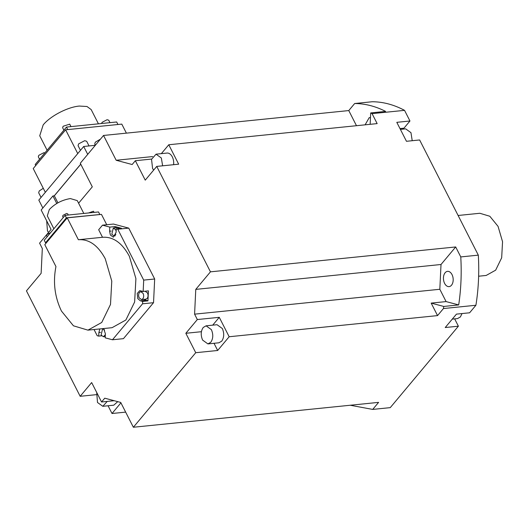 <?xml version="1.0" encoding="UTF-8"?>
<svg xmlns="http://www.w3.org/2000/svg" width="529" height="529" viewBox="0 0 529 529"><rect width="100%" height="100%" fill="white"/><g stroke="black" fill="none" stroke-linecap="round" stroke-linejoin="round"><path stroke-width="0.79" d="M419.629 139.96L406.464 141.296L396.803 122.331L409.962 120.996L404.54 110.349A153.417 96.754 -95.8 0 0 372.211 101.747L354.661 103.525A153.417 96.754 84.2 0 1 385.615 111.407L370.697 112.922A153.417 96.754 84.2 0 1 372.072 113.642L377.151 123.607L168.771 144.754L178.67 164.182L156.736 166.41L210.456 271.84L455.687 246.957L460.766 256.922L478.315 255.143L419.629 139.96M409.962 120.996L403.944 128.19A11.651 7.346 -95.8 0 0 403.29 129.096M478.315 255.143A153.417 96.754 84.2 0 1 475.908 305.259L469.607 312.791L456.448 314.127L445.226 327.53L458.392 326.195L390.257 407.634L372.707 409.413L350.238 405.247M454.662 318.875L458.392 326.195M404.54 110.349L372.072 113.642M125.657 412.117L112.009 413.506L108.061 405.769M96.205 394.674L80.17 396.3L26.45 290.871L41.13 273.328L42.32 248.551L39.576 243.168L51.068 229.427L41.169 210L52.926 195.948L54.242 195.816L80.739 164.142M455.687 246.957L441.014 264.5L439.824 289.277L446.092 301.59L458.689 304.935A153.417 96.754 -95.8 0 0 460.766 256.922M458.689 304.935L443.771 306.45A153.417 96.754 84.2 0 1 443.441 308.552L475.908 305.259M443.441 308.552L437.549 315.601L229.163 336.742L217.67 350.482L195.737 352.704L133.368 427.253L378.599 402.371L372.707 409.413M365.116 124.831L369.216 117.643L370.465 117.769M452.004 274.571A7.67 4.84 84.2 0 1 452.89 282.288A7.67 4.84 84.2 0 1 449.088 286.619A7.67 4.84 84.2 0 1 444.618 283.405A7.67 4.84 84.2 0 1 443.732 275.688A7.67 4.84 84.2 0 1 447.534 271.357A7.67 4.84 84.2 0 1 452.004 274.571M78.603 203.215L92.304 186.836L80.289 163.249L103.539 135.457L348.77 110.574L354.661 103.525M441.014 264.5L195.776 289.383L210.456 271.84M370.148 124.322L370.697 112.922M151.598 159.064L135.345 160.717L145.244 180.144L156.736 166.41M168.771 144.754L161.332 153.648M103.539 135.457L116.182 160.267L132.157 164.519L135.345 160.717M128.745 228.118L113.471 224.051L102.5 225.162L109.787 227.106L115.051 226.571L121.518 228.29L116.248 228.826L117.782 229.229L143.703 280.112L154.673 278.995L128.745 228.118L117.782 229.229M153.536 302.687L142.565 303.798L112.472 339.77L123.436 338.659L153.536 302.687L154.673 278.995M133.368 427.253L120.724 402.443L104.749 398.192L101.561 401.994L91.662 382.566L80.17 396.3M195.776 289.383L194.586 314.16L197.33 319.542L185.838 333.283L195.737 352.704M52.926 195.948L56.768 203.493M153.641 170.107L152.583 168.46L151.539 159.322L156.048 154.184L167.012 153.066A9.092 5.733 84.2 0 1 172.309 156.882A9.092 5.733 84.2 0 1 173.598 164.698M412.223 140.714L410.96 132.667L405.664 128.851L400.4 129.387M101.561 401.994L114.224 400.711M112.009 413.506L120.929 402.84M117.749 401.65L113.761 405.188L102.798 406.305L97.501 402.49L96.708 392.465M443.771 306.45L431.181 303.104L437.549 315.601M431.181 303.104L446.092 301.59M348.77 110.574L356.48 125.704M206.085 325.824L217.049 324.713L222.345 328.522C224.342 333.316 224.137 337.528 221.737 341.159L218.887 342.799L207.917 343.916L202.62 340.101C200.59 335.293 200.795 331.088 203.229 327.471L206.085 325.824L211.375 329.633C213.405 334.44 213.207 338.653 210.773 342.27L207.917 343.916M214.007 343.295L217.67 350.482M229.163 336.742L219.271 317.321L212.711 325.15M185.838 333.283L201.417 331.703M219.271 317.321L197.33 319.542M194.586 314.16L439.824 289.277M126.391 133.136L121.789 124.11L65.636 129.81L77.75 153.582M80.772 164.202L54.328 195.809L57.912 202.832M42.842 208.003L38.822 200.107L83.688 146.48L87.715 154.369M116.182 160.267L152.656 156.571M45.335 192.325L33.221 168.553L65.636 129.81M95.299 145.303L83.688 146.48M143.703 280.112L143.161 291.406L148.424 290.871L147.941 300.889L142.678 301.424L142.565 303.798M106.732 224.732L101.456 214.384L67.236 217.855L78.385 239.736C89.024 238.969 97.977 245.311 105.245 258.754L111.778 281.078L110.495 304.453L101.747 322.459L87.946 330.142L112.075 327.689L125.876 320.012L134.624 302.006L135.907 278.624L129.374 256.307C122.106 242.857 113.153 236.523 102.514 237.29L98.672 229.745L102.5 225.169M101.588 335.822L98.718 336.113L97.191 335.703L94.043 329.521M112.472 339.77L105.185 337.833L105.383 333.733L103.598 328.549M156.048 154.184L161.338 157.992L162.634 165.808M107.242 401.418L102.798 406.305M452.269 319.119L457.539 318.584L460.389 316.937L462.022 313.558M48.509 232.489L47.465 230.849L46.671 220.805M109.787 227.106L109.589 231.206L110.369 235.015L113.345 237.157L116.082 232.383L116.248 228.826M99.842 328.932L98.89 332.556L98.718 336.113M143.121 291.439L139.755 290.639L137.223 293.529L137.811 298.667L140.383 300.816L142.678 301.424M145.091 291.241L147.452 292.901C148.332 295.003 148.246 296.842 147.188 298.429L145.892 299.156M143.921 299.354L147.941 300.889M140.383 300.816L145.647 300.28M115.051 226.571L114.991 227.854M117.643 227.582L119.521 228.488M87.946 330.142L73.445 325.804L61.47 311.078C54.718 297.014 52.88 282.169 55.948 266.55L44.8 244.669L67.236 217.855M98.89 332.556L100.49 332.391M67.765 129.592L66.482 127.072L35.185 164.486L35.727 165.557M117.954 124.5L116.671 121.981L66.482 127.072M43.279 188.291L39.245 190.943L38.67 192.761L41.057 197.436M89.044 145.938L86.677 141.283L84.7 140.694L78.642 143.855L78.067 145.667L80.454 150.348M100.431 139.173L95.313 142.162L94.737 143.974L95.372 145.217M78.385 239.736L102.897 237.243M139.239 297.926C138.347 295.823 138.439 293.979 139.504 292.398L140.747 291.677L143.068 293.35C143.954 295.453 143.868 297.291 142.804 298.872L141.554 299.593L139.239 297.926M115.851 234.393L114.112 235.934L111.791 234.268L113.305 228.025L115.626 229.692L116.135 231.233M105.337 334.705L103.419 336.735L101.105 335.069L102.613 328.82L104.63 329.984M478.633 276.217L486.164 275.457L495.653 270.174L501.671 257.795L502.55 241.72L498.06 226.379L489.821 216.255L479.856 213.273L458.107 215.482M99.763 214.556L66.383 217.869L66.7 218.497M45.911 243.347L45.593 242.718L66.383 217.869M98.434 123.832L91.167 109.563L86.994 106.508L79.35 106.058C67.633 107.037 50.281 116.082 43.166 124.93L39.735 135.774L47.101 150.236M70.985 126.616L69.729 124.15L63.116 126.266L62.64 127.76L63.877 130.187M109.986 122.655L108.729 120.195L107.103 119.713L102.117 122.311L101.568 123.515M44.932 152.835L43.775 152.742L38.789 155.341L38.319 156.835L39.556 159.262M45.606 242.751L66.37 217.836L99.743 214.516M99.796 214.45L98.526 211.95L65.093 215.343L66.37 217.836M65.093 215.343L44.244 240.259L45.52 242.758M83.807 213.445L77.274 200.617L70.383 198.573C62.019 199.949 54.99 203.612 49.303 209.57L47.299 215.885L53.865 228.766M94.063 212.4L93.461 211.223L88.568 212.962M50.586 232.687L46.909 234.552L46.572 235.623L47.16 236.774M68.301 215.019L67.699 213.835L66.542 213.491L62.977 215.349L62.64 216.421L63.229 217.571M403.944 128.19L399.99 128.593M111.209 231.041L109.589 231.206M145.138 291.234L140.747 291.677M145.938 299.149L141.554 299.593M115.249 235.822L114.112 235.934M117.696 227.576L113.305 228.025M105.245 336.55L103.419 336.735M103.757 328.707L102.613 328.82"/></g></svg>

